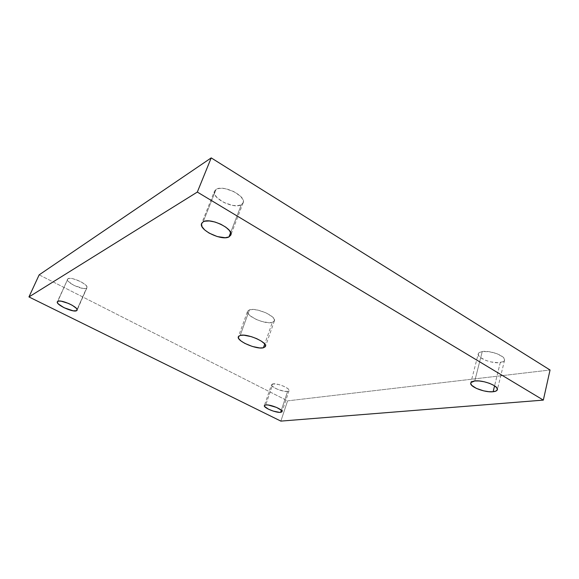 <?xml version="1.0" encoding="UTF-8"?>
<svg xmlns="http://www.w3.org/2000/svg" width="579" height="579" viewBox="0 0 579 579"><rect width="100%" height="100%" fill="white"/><g stroke="black" fill="none" stroke-linecap="round" stroke-linejoin="round"><path stroke-width="0.43" stroke-dasharray="2.9 2.17" d="M478.225 353.885C476.683 357.902 492.049 363.945 500.278 362.577L494.575 385.831L500.278 362.577C502.775 362.215 504.2 361.426 504.555 360.21C506.169 356.186 490.275 350.034 482.242 351.576L474.758 380.975L482.242 351.576L489.154 351.699L496.869 353.668L502.681 356.809L503.817 357.931L504.591 360.022L503.339 361.651L498.222 362.729L490.876 361.918L485.926 360.456L480.215 357.409L478.377 355.231L478.478 353.328L479.282 352.568L482.242 351.576C479.897 351.967 478.558 352.734 478.225 353.885L470.77 383.009M214.476 191.186C211.06 197.982 233.923 209.446 241.305 204.756L230.645 232.555L241.305 204.756L243.166 202.788C246.741 196.093 223.125 184.317 216.09 189.391L203.178 221.808L216.09 189.391L219.825 188.327L224.978 188.616L233.576 191.454L240.502 196.216L242.956 199.632L243.223 202.628L241.305 204.756L237.535 205.711L232.483 205.371L224.167 202.614L217.357 198.025L214.795 194.653L214.339 191.62L216.09 189.391L214.476 191.186L201.622 223.429M67.461 279.208C65.543 282.32 83.014 290.578 86.452 288.226L77.108 309.526L86.98 287.691C89.014 284.636 71.174 276.205 67.924 278.723L57.777 301.341L67.924 278.723L69.885 278.34L72.983 278.745L80.59 281.582L85.193 284.571L86.799 286.402L86.937 287.777L85.612 288.494L83.029 288.451L73.946 285.375L68.365 281.481L67.396 279.831L67.924 278.723L57.335 301.782M271.522 384.651C270.313 386.917 283.03 392.258 287.597 391.411L281.329 410.214L287.597 391.411L289.073 390.622C290.34 388.371 277.355 382.943 272.904 383.877L265.732 404.931L272.904 383.877L278.513 384.47L283.659 386.222L287.647 388.458L288.95 389.833L288.928 390.868L287.597 391.411L283.652 391.158L276.972 389.074L272.195 386.164L271.486 384.926L272.108 384.094L272.904 383.877L271.522 384.651L264.371 405.597M247.573 311.299C245.293 315.816 265.334 324.761 272.311 322.402L264.741 344.027L272.311 322.402L274.403 320.853C276.827 316.395 256.135 307.21 249.455 309.83L240.184 335.422L249.455 309.83L253.066 309.461L257.93 310.127L265.877 312.805L272.116 316.612L274.214 319.123L274.265 321.15L272.311 322.402L268.663 322.698L261.31 321.331L256.193 319.413L250.041 315.721L247.848 313.232L247.631 311.162L249.455 309.83L247.573 311.299L238.353 336.725M39.162 274.851L287.582 400.863L550.05 370.003L287.582 400.863L280.866 421.107L287.582 400.863L39.162 274.851M504.555 360.21L497.375 389.653M243.166 202.788L230.782 235.117M86.98 287.691L77.101 310.228M289.073 390.622L282.082 411.647M274.403 320.853L265.479 346.401"/><path stroke-width="0.87" d="M493.12 391.737L494.575 385.831L493.12 391.737L488.727 391.694L483.653 390.854L476.401 388.415L471.661 385.288L470.727 383.327L471.016 382.495L474.758 380.975C482.806 379.766 498.917 385.961 497.375 389.66C497.043 390.782 495.624 391.476 493.12 391.737C484.869 392.779 469.301 386.707 470.77 383.009C471.082 381.945 472.413 381.271 474.758 380.975L479.166 380.968L484.355 381.8L489.508 383.341L493.815 385.353L496.579 387.517L497.404 389.486L496.174 390.97L493.12 391.737M228.973 236.927L230.645 232.555L228.973 236.927L225.209 237.716L217.32 236.579L209.077 233.076L204.713 229.95L202.042 226.722L201.485 223.856L203.178 221.808C210.097 217.234 234.177 228.937 230.782 235.125L228.973 236.927C221.692 241.125 198.394 229.74 201.615 223.458L203.178 221.808L204.814 221.2L209.352 220.954L214.983 222.01L220.809 224.225L225.897 227.229L229.45 230.551L230.934 233.655L230.833 234.98L228.973 236.927M76.587 310.713L77.108 309.526L76.587 310.713L73.186 310.822L64.016 307.702L58.32 303.924L57.292 302.354L57.777 301.341C60.933 299.082 79.026 307.442 77.101 310.228L76.587 310.713C73.243 312.805 55.526 304.626 57.335 301.782L58.58 301.094L61.15 301.174L68.597 303.461L72.303 305.314L76.218 308.187L77.159 309.736L76.587 310.713M280.62 412.349L281.329 410.214L280.62 412.349L279.527 412.371L273.31 411.119L268.41 409.165L264.552 406.407L264.473 405.423L265.732 404.931C270.147 404.193 283.283 409.606 282.074 411.655L280.62 412.349C276.074 412.993 263.228 407.681 264.371 405.611L265.732 404.931L268.149 405.003L276.545 407.421L281.423 410.301L281.937 411.886L280.62 412.349M263.423 347.784L264.741 344.027L263.423 347.784L259.783 347.957L252.379 346.474L244.83 343.39L240.944 340.922L238.678 338.549L238.396 336.609L240.184 335.422C246.799 333.171 267.78 342.312 265.479 346.401L263.423 347.784C256.504 349.781 236.196 340.879 238.345 336.739L240.184 335.422L243.795 335.183L251.373 336.66L256.714 338.657L261.295 341.111L264.393 343.622L265.558 345.808L265.348 346.669L263.423 347.784M543.334 400.103L197.323 192.062L28.95 296.933L280.866 421.107L543.334 400.103L197.323 192.062L211.212 157.893L39.162 274.851L28.95 296.933L39.162 274.851L211.212 157.893L550.05 370.003L543.334 400.103L280.866 421.107L28.95 296.933L197.323 192.062L211.212 157.893L550.05 370.003L543.334 400.103"/></g></svg>
